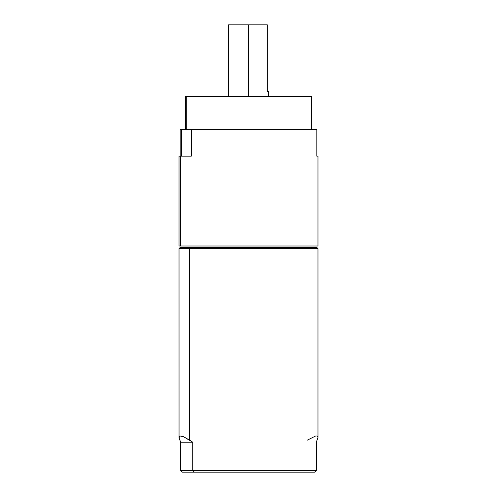 <?xml version="1.0" encoding="UTF-8"?>
<svg xmlns="http://www.w3.org/2000/svg" width="497" height="497" viewBox="0 0 497 497"><rect width="100%" height="100%" fill="white"/><g stroke="black" fill="none" stroke-linecap="round" stroke-linejoin="round"><path stroke-width="0.75" d="M180.181 156.17L180.181 129.605L181.504 129.605L180.181 129.605L180.181 156.17M179.032 156.17L180.56 156.17L179.026 156.17L179.026 246.009L180.56 246.009L180.56 156.17L191.302 156.17L191.302 129.605L188.481 129.605L191.302 129.605L191.302 156.17L180.56 156.17L180.56 246.009L317.968 246.009M185.648 129.605L186.704 129.562L186.704 96.35L185.313 96.35L186.704 96.35L186.704 129.562L188.481 129.605L181.504 129.605L185.648 129.605M179.032 246.009L317.974 246.009L317.974 156.17L316.819 156.17L317.968 156.17M311.681 96.35L186.704 96.35L311.687 96.35L311.687 129.605M316.819 129.605L191.302 129.605L316.819 129.605L316.819 156.17L316.819 129.605M181.504 156.17L181.504 129.605L181.504 156.17M180.02 247.668L190.438 247.668L189.624 248.63L317.974 248.63L189.624 248.63L190.438 247.668L179.989 247.668L179.026 248.63L189.624 248.63L179.026 248.63L179.044 437.832L180.038 435.987L183.604 436.764L189.624 440.125L189.624 248.63L189.624 440.125L192.743 442.218L180.672 442.218L179.044 437.832L179.212 436.583L180.038 435.987L183.604 436.764L192.743 442.218L180.672 442.218L179.044 437.832M180.672 470.485L180.672 442.218L180.672 470.485L192.743 470.485L192.743 442.218L192.743 470.485L180.672 470.485L182.374 472.15L314.626 472.15L316.328 470.485L192.743 470.485L194.29 472.15L192.743 470.485L316.328 470.485L314.626 472.15L182.374 472.15L180.672 470.485M317.974 437.466L316.328 442.218L316.328 470.485L316.328 442.218L317.974 437.453L317.974 248.63L317.011 247.668L190.438 247.668L316.98 247.668M317.788 436.583L316.962 435.987L315.496 436.049L307.376 440.125M267.311 91.361L267.311 24.85L248.5 24.85L248.5 96.35L248.5 24.85L228.545 24.85L267.311 24.85L267.311 91.361L268.455 91.361L267.311 91.361M185.313 129.605L185.313 96.35M268.455 91.361L268.455 96.35M228.545 96.35L228.545 24.85"/></g></svg>
